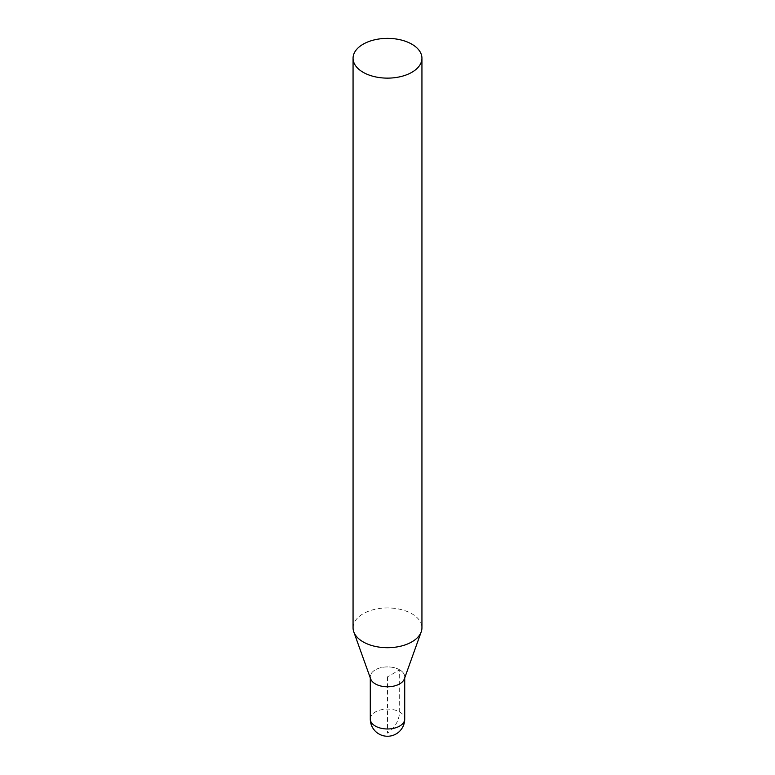 <?xml version="1.0" encoding="UTF-8"?>
<svg xmlns="http://www.w3.org/2000/svg" width="775" height="775" viewBox="0 0 775 775"><rect width="100%" height="100%" fill="white"/><g stroke="black" fill="none" stroke-linecap="round" stroke-linejoin="round"><path stroke-width="0.58" stroke-dasharray="3.88 2.91" d="M353.061 627.827A34.439 19.879 180 0 1 374.325 609.45A34.439 19.879 180 0 1 411.854 613.761A34.439 19.879 180 0 1 421.939 627.827M370.634 678.871A17.215 9.939 180 0 1 379.324 668.108A17.215 9.939 180 0 1 399.677 669.823A17.215 9.939 180 0 1 404.366 678.871M399.677 669.823A17.215 9.939 0 0 0 380.912 667.672A17.215 9.939 0 0 0 370.285 676.856A17.215 9.939 0 0 0 387.5 686.795A17.215 9.939 0 0 0 404.715 676.856A17.215 9.939 0 0 0 399.677 669.823M387.5 676.856L387.5 733.092C394.843 727.958 398.902 720.924 399.677 712.002L399.677 669.823L387.5 676.856M370.285 719.026A17.215 9.939 180 0 1 380.912 709.842A17.215 9.939 180 0 1 399.677 712.002A17.215 9.939 180 0 1 404.715 719.026M370.285 676.856L370.285 677.883M404.715 676.856L404.715 677.883"/><path stroke-width="1.16" d="M411.854 44.194A34.439 19.879 180 0 1 421.939 58.251A34.439 19.879 180 0 1 387.5 78.13A34.439 19.879 180 0 1 353.061 58.251A34.439 19.879 180 0 1 374.325 39.883A34.439 19.879 180 0 1 411.854 44.194M421.939 58.251L421.939 627.827A34.439 19.879 180 0 1 421.222 631.857A34.439 19.879 180 0 1 387.5 647.706A34.439 19.879 180 0 1 353.778 631.857A34.439 19.879 180 0 1 353.061 627.827L353.061 58.251M421.222 631.857L404.366 678.871A17.215 9.939 180 0 1 387.5 686.795A17.215 9.939 180 0 1 370.634 678.871L353.778 631.857M404.715 719.026A17.215 9.939 180 0 1 387.5 728.975A17.215 9.939 180 0 1 370.285 719.026A17.215 17.215 0 0 0 387.5 736.25A17.215 17.215 0 0 0 404.715 719.026L404.715 677.883M370.285 677.883L370.285 719.026"/></g></svg>
